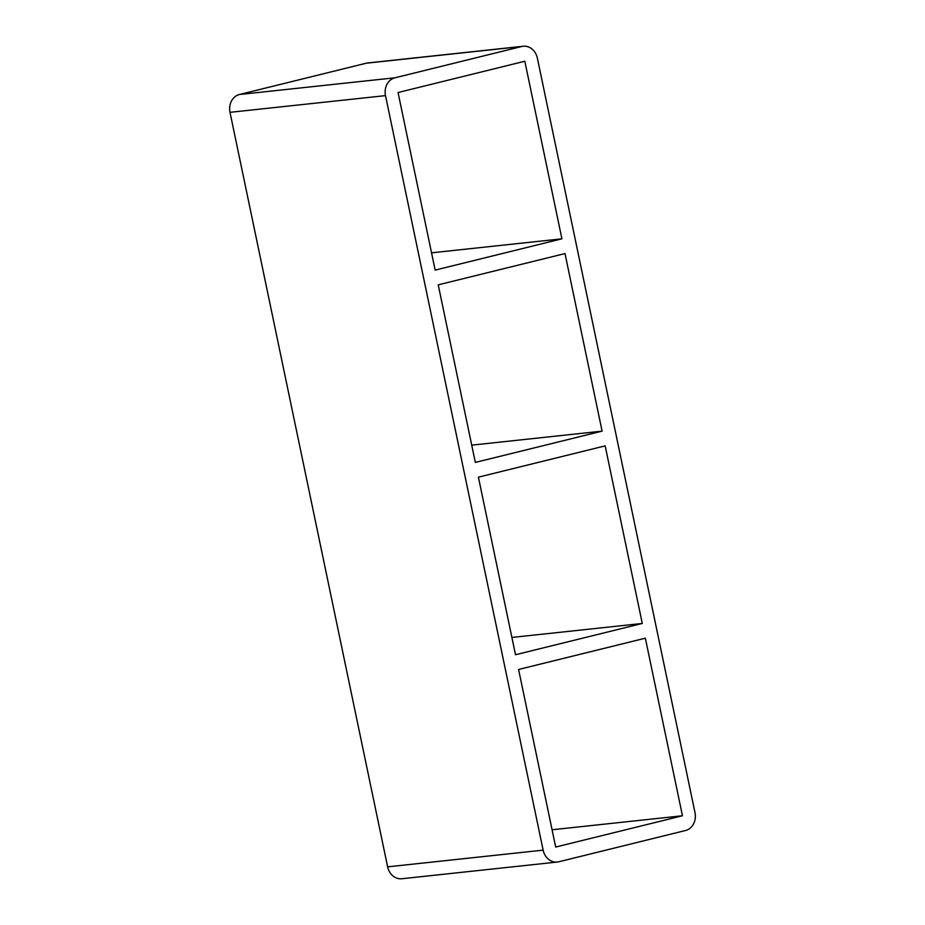 <?xml version="1.0" encoding="UTF-8"?>
<svg xmlns="http://www.w3.org/2000/svg" width="925" height="925" viewBox="0 0 925 925"><rect width="100%" height="100%" fill="white"/><g stroke="black" fill="none" stroke-linecap="round" stroke-linejoin="round"><path stroke-width="1.39" d="M602.094 431.142L565.002 253.566L438.23 284.842L475.334 462.419L602.094 431.142L471.715 445.145M561.914 238.823L524.822 61.247L398.051 92.535L435.155 270.112L561.914 238.823L431.547 252.826M642.274 623.45L605.17 445.873L478.41 477.161L515.502 654.738L642.274 623.45L511.895 637.452M682.453 815.769L645.349 638.192L518.59 669.469L555.682 847.046L682.453 815.769L552.075 829.771M523.215 46.25L367.711 62.958A15.077 12.892 83.9 0 0 366.242 63.212L521.746 46.504A15.077 12.892 -96.1 0 1 523.215 46.25A15.077 12.892 -96.1 0 1 537.367 58.148L694.999 812.67A15.077 12.892 -96.1 0 1 685.529 830.5L558.758 861.788A15.077 12.892 -96.1 0 1 557.289 862.042A15.077 12.892 -96.1 0 1 543.137 850.144L387.633 866.852L230.001 112.33L385.505 95.622A15.077 12.892 -96.1 0 1 394.975 77.793L239.471 94.5A15.077 12.892 83.9 0 0 230.001 112.33M521.746 46.504L394.975 77.793M385.505 95.622L543.137 850.144M387.633 866.852A15.077 12.892 83.9 0 0 401.785 878.75L557.289 862.042M239.471 94.5L366.242 63.212"/></g></svg>
